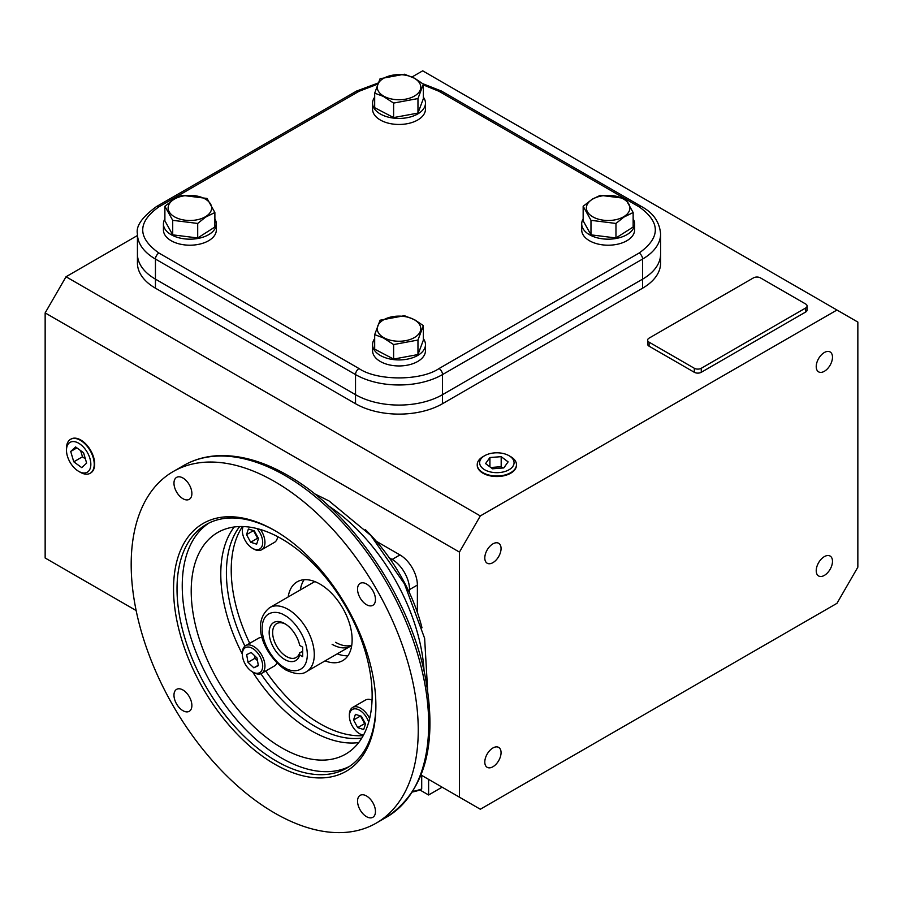 <?xml version="1.0" encoding="UTF-8"?>
<svg xmlns="http://www.w3.org/2000/svg" width="903" height="903" viewBox="0 0 903 903"><rect width="100%" height="100%" fill="white"/><g stroke="black" fill="none" stroke-linecap="round" stroke-linejoin="round"><path stroke-width="1.35" d="M383.628 337.564A21.762 12.563 0 0 0 414.409 337.564A21.762 12.563 0 0 0 414.409 319.797A21.762 12.563 0 0 0 383.628 319.797A21.762 12.563 0 0 0 383.628 337.564M383.346 337.891L393.618 344.562L417.965 340.047L423.36 325.622L414.691 319.786L404.42 315.7L380.073 320.215L374.677 334.641L383.346 337.891M374.677 334.641L374.677 349.168L393.618 359.078L417.965 354.563L423.36 340.138L423.36 325.622M417.965 340.047L417.965 354.563M393.618 344.562L393.618 359.078M372.567 344.653L372.567 350.68A26.447 15.272 0 0 0 388.9 364.789A26.447 15.272 0 0 0 417.728 361.471A26.447 15.272 0 0 0 425.471 350.68L425.471 344.653A26.447 15.272 180 0 1 417.728 355.455A26.447 15.272 180 0 1 388.9 358.762A26.447 15.272 180 0 1 372.567 344.653A26.447 15.272 180 0 1 374.677 338.681M423.36 338.681A26.447 15.272 180 0 1 425.471 344.653M510.714 456.67L509.021 455.699L510.714 456.67A19.606 11.321 180 0 1 516.46 464.921A19.606 11.321 180 0 1 504.156 475.181A19.606 11.321 180 0 1 482.981 472.687A19.606 11.321 180 0 1 477.236 464.921A19.606 11.321 180 0 1 482.981 456.67L484.674 455.699A17.225 9.944 180 0 1 509.021 455.699L509.021 455.699A17.225 9.944 180 0 1 509.021 469.763A17.225 9.944 180 0 1 484.674 469.763A17.225 9.944 180 0 1 484.674 455.699M503.772 467.935L508.118 461.873L501.188 456.67L489.923 457.528L485.577 463.589L492.507 468.792L503.772 467.935M502.903 467.991L501.188 466.704L501.188 456.67M489.923 457.528L489.923 466.851M501.188 466.704L490.792 467.506M66.483 450.247L66.483 448.294A19.606 11.321 60 0 1 70.761 439.208A19.606 11.321 60 0 1 80.356 440.292A19.606 11.321 60 0 1 94.228 464.311A19.606 11.321 60 0 1 90.368 473.161A19.606 11.321 60 0 1 80.356 472.314L78.663 471.343A17.225 9.944 60 0 1 66.483 450.247A17.225 9.944 60 0 1 78.663 443.215A17.225 9.944 60 0 1 90.842 464.311A17.225 9.944 60 0 1 78.663 471.343M86.632 463.092L83.561 452.742L75.592 446.929L70.705 451.477L73.775 461.817L81.744 467.63L86.632 463.092M73.775 461.817L82.478 456.794L85.401 458.927M80.638 450.608L82.478 456.794M70.705 451.477L76.902 447.888M163.432 223.91L163.432 229.938A26.447 15.272 -0 0 0 171.186 240.729A26.447 15.272 -0 0 0 200.003 244.047A26.447 15.272 -0 0 0 216.336 229.938L216.336 223.91A26.447 15.272 180 0 1 200.003 238.02A26.447 15.272 180 0 1 171.186 234.701A26.447 15.272 180 0 1 163.432 223.91A26.447 15.272 180 0 1 164.888 218.91M214.88 218.91A26.447 15.272 180 0 1 216.336 223.91M372.567 103.168L372.567 109.195A26.447 15.272 -0 0 0 388.9 123.305A26.447 15.272 -0 0 0 417.728 119.986A26.447 15.272 -0 0 0 425.471 109.195L425.471 103.168A26.447 15.272 180 0 1 417.728 113.959A26.447 15.272 180 0 1 388.9 117.277A26.447 15.272 180 0 1 372.567 103.168A26.447 15.272 180 0 1 374.677 97.197M423.36 97.197A26.447 15.272 180 0 1 425.471 103.168M581.701 223.91L581.701 229.938A26.447 15.272 0 0 0 589.456 240.729A26.447 15.272 0 0 0 618.273 244.047A26.447 15.272 0 0 0 634.606 229.938L634.606 223.91A26.447 15.272 180 0 1 618.273 238.02A26.447 15.272 180 0 1 589.456 234.701A26.447 15.272 180 0 1 581.701 223.91A26.447 15.272 180 0 1 583.157 218.91M633.15 218.91A26.447 15.272 180 0 1 634.606 223.91M174.493 199.055A21.762 12.563 -0 0 0 174.493 216.822A21.762 12.563 -0 0 0 205.274 216.822A21.762 12.563 -0 0 0 205.274 199.055A21.762 12.563 -0 0 0 174.493 199.055M174.211 199.044L164.888 206.268L172.71 220.321L197.701 223.447L205.557 217.149L214.88 212.51L207.058 198.446L182.067 195.33L174.211 199.044M164.888 206.268L164.888 220.795L172.71 234.848L197.701 237.963L214.88 227.025L214.88 212.51M197.701 223.447L197.701 237.963M172.71 220.321L172.71 234.848M414.409 78.313A21.762 12.563 0 0 0 383.628 78.313A21.762 12.563 0 0 0 383.628 96.079A21.762 12.563 0 0 0 414.409 96.079A21.762 12.563 0 0 0 414.409 78.313M414.691 78.301L404.42 74.215L380.073 78.73L374.677 93.156L383.346 96.395L393.618 103.077L417.965 98.562L423.36 84.126L414.691 78.301M374.677 93.156L374.677 107.683L393.618 117.593L417.965 113.078L423.36 98.653L423.36 84.126M417.965 113.078L417.965 98.562M393.618 103.077L393.618 117.593M623.544 216.822A21.762 12.563 0 0 0 623.544 199.055A21.762 12.563 0 0 0 592.763 199.055A21.762 12.563 0 0 0 592.763 216.822A21.762 12.563 0 0 0 623.544 216.822M623.826 217.149L633.15 212.51L625.327 198.446L600.337 195.33L592.481 199.044L583.157 206.268L590.98 220.321L615.97 223.447L623.826 217.149M583.157 206.268L583.157 220.795L590.98 234.848L615.97 237.963L633.15 227.025L633.15 212.51M590.98 234.848L590.98 220.321M615.97 223.447L615.97 237.963M90.39 473.149A19.606 11.321 -120 0 0 90.616 473.025A19.606 11.321 -120 0 0 94.68 464.04A19.606 11.321 -120 0 0 86.124 444.31A19.606 11.321 -120 0 0 71.01 439.05A19.606 11.321 -120 0 0 70.784 439.197L71.676 438.723M477.281 465.948L477.236 464.921A19.606 11.321 0 0 0 477.236 465.203A19.606 11.321 0 0 0 482.981 473.217A19.606 11.321 0 0 0 504.348 475.667A19.606 11.321 0 0 0 516.46 465.203A19.606 11.321 0 0 0 516.448 464.943L516.414 465.948M824.36 352.509A11.502 6.637 -60 0 1 830.105 351.944A11.502 6.637 -60 0 1 831.866 361.155A11.502 6.637 -60 0 1 824.36 371.291A11.502 6.637 -60 0 1 818.615 371.855A11.502 6.637 -60 0 1 816.843 362.645A11.502 6.637 -60 0 1 824.36 352.509M824.36 556.62A11.502 6.637 -60 0 1 830.105 556.045A11.502 6.637 -60 0 1 831.866 565.267A11.502 6.637 -60 0 1 824.36 575.392A11.502 6.637 -60 0 1 818.615 575.967A11.502 6.637 -60 0 1 816.843 566.757A11.502 6.637 -60 0 1 824.36 556.62M492.936 747.966A11.502 6.637 -60 0 1 498.682 747.402A11.502 6.637 -60 0 1 500.443 756.612A11.502 6.637 -60 0 1 492.936 766.749A11.502 6.637 -60 0 1 487.18 767.313A11.502 6.637 -60 0 1 485.419 758.102A11.502 6.637 -60 0 1 492.936 747.966M492.936 543.854A11.502 6.637 -60 0 1 498.682 543.29A11.502 6.637 -60 0 1 500.443 552.501A11.502 6.637 -60 0 1 492.936 562.637A11.502 6.637 -60 0 1 487.18 563.212A11.502 6.637 -60 0 1 485.419 553.99A11.502 6.637 -60 0 1 492.936 543.854M480.317 809.235L836.968 603.328L857.85 567.163L857.85 322.078L836.968 310.022L480.317 515.929L459.446 552.094L459.446 797.18L480.317 809.235M480.317 515.929L66.032 276.747L45.15 312.901L45.15 557.998L136.139 610.53M421.091 775.034L459.446 797.18M45.15 312.901L459.446 552.094M417.378 612.392L417.378 585.065A24.607 14.2 -120 0 0 399.973 554.927L376.303 541.258M836.968 310.022L422.683 70.829L412.061 76.958M137.437 235.514L66.032 276.747M155.451 288.192L155.451 279.151L355.522 394.667A61.506 35.51 0 0 0 442.515 394.667L642.586 279.151A61.506 35.51 0 0 0 660.601 254.048L660.601 263.078A61.506 35.51 180 0 1 642.586 288.192L442.515 403.709A61.506 35.51 180 0 1 355.522 403.709L155.451 288.192A61.506 35.51 180 0 1 137.437 263.078L137.437 254.048A61.506 35.51 0 0 0 155.451 279.151A61.506 35.51 180 0 1 137.437 254.048L137.437 233.956A61.506 35.51 0 0 0 155.451 259.059A4.921 2.844 -60 0 1 158.928 253.043L359.01 368.548C377.161 381.021 420.877 381.021 439.039 368.548L639.11 253.043C660.714 237.636 660.714 222.24 639.11 206.832L625.993 199.258M807.101 306.004L807.101 310.022A4.921 2.844 180 0 1 805.657 312.032L701.27 372.296A4.921 2.844 180 0 1 694.317 372.296L649.076 346.176A4.921 2.844 180 0 1 647.632 344.167L647.632 340.149A4.921 2.844 180 0 1 649.076 338.14L753.463 277.876A4.921 2.844 180 0 1 760.428 277.876L805.657 303.995A4.921 2.844 180 0 1 807.101 306.004A4.921 2.844 180 0 1 805.657 308.013L701.27 368.277A4.921 2.844 180 0 1 694.317 368.277L649.076 342.158A4.921 2.844 180 0 1 647.632 340.149M389.227 557.761L392.15 559.442A24.607 14.2 60 0 1 409.544 589.58L409.544 592.955M442.515 403.709L442.515 394.667A61.506 35.51 180 0 1 355.522 394.667L355.522 403.709M639.11 253.043A4.921 2.844 60 0 1 642.586 259.059A61.506 35.51 0 0 0 660.601 233.956L660.601 254.048A61.506 35.51 180 0 1 642.586 279.151L642.586 288.192M351.764 645.171A36.91 21.311 60 0 1 335.6 642.315A36.91 21.311 -120 0 0 351.764 645.171M377.544 84.193L359.01 91.316L158.928 206.832C137.324 222.24 137.324 237.636 158.928 253.043M623.736 197.96L439.039 91.316L423.36 84.927M359.01 368.548A4.921 2.844 120 0 0 355.522 374.576L155.451 259.059L155.451 279.151L355.522 394.667L355.522 374.576A61.506 35.51 0 0 0 442.515 374.576L642.586 259.059L642.586 279.151L442.515 394.667L442.515 374.576A4.921 2.844 60 0 0 439.039 368.548M412.874 791.412A42.96 24.81 0 0 0 421.701 788.996L419.906 789.967A40.5 23.388 0 0 1 412.502 791.987M421.701 775.395L421.701 788.996M285.608 624.154A19.539 11.276 -120 0 0 276.69 623.634A19.539 11.276 -120 0 0 273.699 639.29A19.539 11.276 -120 0 0 286.454 656.504A19.539 11.276 -120 0 0 296.229 657.474A19.539 11.276 -120 0 0 299.638 652.948L302.674 651.198M299.706 655.002A21.999 12.698 60 0 1 281.939 657.621A21.999 12.698 60 0 1 269.229 631.005A21.999 12.698 60 0 1 284.716 623.601A21.999 12.698 60 0 1 299.706 645.431L302.674 647.146L302.674 656.707L299.706 655.002L299.638 652.948M260.865 673.717A125.483 72.443 -120 0 0 315.136 726.452A125.483 72.443 -120 0 0 361.798 738.078M304.108 579.726A45.522 26.277 -120 0 0 300.349 589.919M288.17 596.951A45.522 26.277 60 0 1 297.189 581.803A45.522 26.277 60 0 1 319.944 584.06A45.522 26.277 60 0 1 349.687 624.165A45.522 26.277 60 0 1 342.711 660.635A45.522 26.277 60 0 1 325.08 660.872M274.715 813.072A202.983 117.198 -120 0 0 376.201 823.13A202.983 117.198 -120 0 0 407.321 660.477A202.983 117.198 -120 0 0 274.715 481.604A202.983 117.198 -120 0 0 173.218 471.547A202.983 117.198 -120 0 0 142.11 634.199A202.983 117.198 -120 0 0 274.715 813.072M366.505 816.662A12.676 7.314 60 0 1 358.22 805.499A12.676 7.314 60 0 1 360.162 795.351A12.676 7.314 60 0 1 366.505 795.972A12.676 7.314 60 0 1 374.779 807.135A12.676 7.314 60 0 1 372.837 817.294A12.676 7.314 60 0 1 366.505 816.662M182.925 710.672A12.676 7.314 60 0 1 174.651 699.509A12.676 7.314 60 0 1 176.593 689.361A12.676 7.314 60 0 1 182.925 689.982A12.676 7.314 60 0 1 191.199 701.157A12.676 7.314 60 0 1 189.258 711.304A12.676 7.314 60 0 1 182.925 710.672M182.925 498.704A12.676 7.314 60 0 1 174.651 487.53A12.676 7.314 60 0 1 176.593 477.382A12.676 7.314 60 0 1 182.925 478.003A12.676 7.314 60 0 1 191.199 489.178A12.676 7.314 60 0 1 189.258 499.325A12.676 7.314 60 0 1 182.925 498.704M366.505 604.683A12.676 7.314 60 0 1 358.22 593.519A12.676 7.314 60 0 1 360.162 583.372A12.676 7.314 60 0 1 366.505 583.993A12.676 7.314 60 0 1 374.779 595.156A12.676 7.314 60 0 1 372.837 605.315A12.676 7.314 60 0 1 366.505 604.683M275.584 531.032A140.608 81.18 -120 0 0 206.144 524.553A140.608 81.18 -120 0 0 177.022 588.925A140.608 81.18 -120 0 0 276.453 761.139A140.608 81.18 -120 0 0 346.763 768.103A140.608 81.18 -120 0 0 375.874 704.735M375.885 705.74A143.069 82.602 60 0 1 274.715 764.152A143.069 82.602 60 0 1 173.545 588.925A143.069 82.602 60 0 1 274.715 530.524A143.069 82.602 60 0 1 375.885 705.74M208.807 523.13A140.608 81.18 -120 0 0 190.533 636.592A140.608 81.18 -120 0 0 281.668 758.125A140.608 81.18 -120 0 0 349.314 766.512M281.668 747.786A127.944 73.865 60 0 1 198.096 635.035A127.944 73.865 60 0 1 217.702 532.522A127.944 73.865 60 0 1 281.668 538.854A127.944 73.865 60 0 1 365.252 651.594A127.944 73.865 60 0 1 345.646 754.118A127.944 73.865 60 0 1 281.668 747.786M242.478 526.539A125.483 72.443 -120 0 0 249.725 643.297M265.719 670.997A125.483 72.443 -120 0 0 319.944 723.675A125.483 72.443 -120 0 0 363.209 735.652M239.667 526.551A125.483 72.443 -120 0 0 244.939 646.142M337.259 653.84A45.522 26.277 -120 0 0 347.96 655.691M363.525 735.065A14.392 8.308 60 0 1 359.541 733.699A14.392 8.308 60 0 1 349.371 716.068L349.371 714.758A15.994 9.233 60 0 1 352.678 707.444A15.994 9.233 60 0 1 360.669 708.234A15.994 9.233 60 0 1 369.643 718.506M363.288 735.505A15.994 9.233 60 0 1 360.669 734.353L359.541 733.699L360.669 734.353M349.371 716.068A14.392 8.308 60 0 1 359.541 710.198A14.392 8.308 60 0 1 368.695 722.095M372.047 700.141A15.994 9.233 -120 0 0 365.467 700.062L352.678 707.444M365.523 723.879L363.672 729.545L357.69 727.615L353.558 720.007L355.421 714.341L361.392 716.271L365.523 723.879L364.654 723.596L357.69 727.615M360.523 715.989L353.558 720.007M360.523 716L364.654 723.596M260.538 529.542A15.994 9.233 60 0 1 261.644 549.769A15.994 9.233 60 0 1 253.641 548.968L252.513 548.324A14.392 8.308 60 0 1 242.343 530.693A14.392 8.308 60 0 1 243.155 526.562M242.343 530.693L242.343 529.384A15.994 9.233 60 0 1 242.647 526.539M261.644 549.769L274.433 542.387A15.994 9.233 -120 0 0 277.65 536.642M256.96 528.56A14.392 8.308 60 0 1 262.434 544.927A14.392 8.308 60 0 1 252.513 548.324L253.641 548.968M246.53 534.632L248.393 528.966L254.364 530.896L258.495 538.504L256.644 544.17L250.662 542.24L246.53 534.632L253.495 530.614L257.626 538.222L250.662 542.24M257.626 538.222L258.495 538.504M264.951 666.03A15.994 9.233 60 0 1 261.644 673.356A15.994 9.233 60 0 1 253.641 672.554L252.513 671.911A14.392 8.308 60 0 1 242.343 654.28L242.343 652.971A15.994 9.233 60 0 1 245.65 645.645A15.994 9.233 60 0 1 257.976 649.934A15.994 9.233 60 0 1 264.951 666.03M261.644 673.356L274.433 665.962A15.994 9.233 -120 0 0 276.928 663.05M242.343 654.28A14.392 8.308 60 0 1 252.513 648.399A14.392 8.308 60 0 1 262.694 666.03A14.392 8.308 60 0 1 252.513 671.911M262.209 637.563A15.994 9.233 -120 0 0 258.439 638.263L245.65 645.645M253.833 667.814L247.998 662.305L246.677 654.641L251.203 652.485L257.039 657.994L258.348 665.658L253.833 667.814L258.281 665.251M254.488 655.589L254.951 658.287L247.998 662.305M254.951 658.287L257.502 660.691M314.91 581.6A36.91 21.311 -120 0 0 313.668 582.232L269.749 607.595A36.91 21.311 60 0 1 288.192 609.423A36.91 21.311 60 0 1 312.303 641.943A36.91 21.311 60 0 1 306.648 671.516L350.578 646.153A36.91 21.311 -120 0 0 351.741 645.397M421.983 627.766A129.174 74.577 -120 0 0 365.286 529.576M332.123 644.324A36.91 21.311 -120 0 0 350.578 646.153M428.609 779.379L428.609 794.99L419.906 789.967M428.609 794.99L442.12 787.179M392.15 559.442L399.973 554.927M409.544 589.58L417.378 585.065M649.076 346.176L649.076 342.158M694.317 372.296L694.317 368.277M701.27 372.296L701.27 368.277M805.657 312.032L805.657 308.013M158.928 206.832A4.921 2.844 -120 0 0 156.467 206.584C142.076 217.115 135.732 226.235 137.437 233.956M359.01 91.316A4.921 2.844 -120 0 0 356.55 91.079L156.467 206.584M439.039 91.316A4.921 2.844 -60 0 1 441.499 91.079L422.83 83.719M639.11 206.832A4.921 2.844 -60 0 1 641.57 206.584L441.499 91.079M284.716 667.678C278.101 664.901 262.412 648.015 262.096 628.499C262.412 609.356 278.101 610.575 284.716 615.44C291.33 618.216 307.02 635.114 307.336 654.619C307.02 673.773 291.33 672.543 284.716 667.678M285.156 475.576A202.983 117.198 -120 0 0 183.659 465.519C193.806 459.695 205.094 456.421 217.51 455.722C239.667 454.66 263.044 461.196 287.617 475.328C350.059 510.308 408.743 595.54 424.737 674.123C438.215 743.327 425.505 790.994 386.642 817.102A202.983 117.198 -120 0 0 417.762 654.449A202.983 117.198 -120 0 0 285.156 475.576M252.637 671.979A127.944 73.865 -120 0 0 311.253 730.708A127.944 73.865 -120 0 0 358.694 742.582M424.094 671.177A145.169 83.81 -120 0 0 328.76 506.052M234.227 526.98A127.944 73.865 -120 0 0 242.343 654.144M91.248 472.619L90.368 473.161M356.55 91.079L377.996 83.065M660.601 233.956C659.596 222.003 653.253 212.882 641.57 206.584M269.749 607.595C248.901 624.075 266.78 657.79 285.732 669.924C295.202 674.372 302.178 674.902 306.648 671.516M314.346 493.67L329.064 500.962L370.817 535.445L404.488 583.936L424.624 638.319L427.616 689.847M376.201 823.13L386.642 817.102M173.218 471.547L183.659 465.519"/></g></svg>
